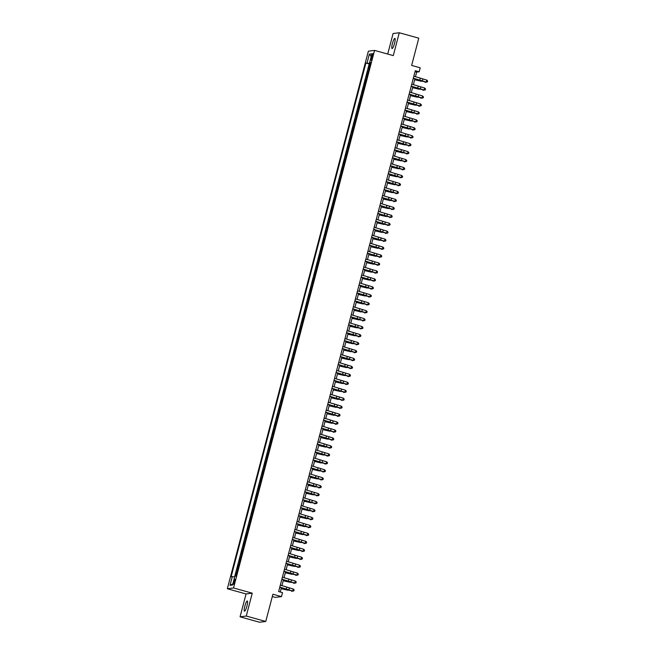 <?xml version="1.0" encoding="UTF-8"?>
<svg xmlns="http://www.w3.org/2000/svg" width="655" height="655" viewBox="0 0 655 655"><rect width="100%" height="100%" fill="white"/><g stroke="black" fill="none" stroke-linecap="round" stroke-linejoin="round"><path stroke-width="0.98" d="M246.951 605.957A5.281 0.999 -74.4 0 0 247.295 601.012A5.281 0.999 -74.4 0 0 244.806 606.227A5.281 0.999 -74.4 0 0 244.462 611.181A5.281 0.999 -74.4 0 0 246.951 605.957M394.547 43.345A5.281 0.999 -74.4 0 0 394.891 38.391A5.281 0.999 -74.4 0 0 392.402 43.615A5.281 0.999 -74.4 0 0 392.058 48.56A5.281 0.999 -74.4 0 0 394.547 43.345M234.785 581.656A2.636 0.499 -74.4 0 0 234.957 579.184A2.636 0.499 -74.4 0 0 233.72 581.796A2.636 0.499 -74.4 0 0 233.54 584.268A2.636 0.499 -74.4 0 0 234.785 581.656M272.292 596.566L275.296 597.401L281.486 596.623L282.526 592.644L278.629 591.563L415.278 70.699L419.175 71.78L420.223 67.809L411.643 65.418L418.782 38.178L399.28 32.75L393.09 33.528L387.711 54.062M240.066 616.822L259.568 622.25L265.758 621.472L246.264 616.044L252.257 593.176L233.54 587.969L227.342 588.747L246.067 593.954L240.066 616.822L246.264 616.044M233.54 587.969L374.562 50.402L368.372 51.18L227.342 588.747M369.166 68.554L368.478 68.636L369.731 63.871L370.353 64.043M368.339 71.739L367.651 71.821L368.266 71.993M367.651 71.821L366.399 76.594L367.087 76.512M364.999 84.462L364.311 84.544L365.564 79.771L366.186 79.943M362.911 92.412L362.223 92.494L363.476 87.721L364.098 87.893M360.823 100.362L360.135 100.444L361.388 95.679L362.01 95.851M358.735 108.321L358.048 108.403L359.3 103.629L359.923 103.801M356.656 116.271L355.968 116.353L357.212 111.579L357.835 111.751M354.568 124.221L353.88 124.303L355.133 119.529L355.755 119.701M352.48 132.171L351.792 132.253L353.045 127.488L353.667 127.659M350.392 140.129L349.704 140.211L350.957 135.438L351.579 135.61M348.304 148.079L347.617 148.161L348.869 143.388L349.492 143.56M346.225 156.029L345.537 156.111L346.782 151.338L347.404 151.51M344.137 163.979L343.449 164.061L344.702 159.296L345.324 159.468M342.049 171.938L341.361 172.019L342.614 167.246L343.236 167.418M339.961 179.888L339.274 179.969L340.526 175.196L341.149 175.368M337.874 187.838L337.186 187.919L338.438 183.146L339.061 183.318M335.794 195.788L335.106 195.87L336.351 191.104L336.973 191.276M333.706 203.746L333.018 203.828L334.271 199.054L334.893 199.226M331.618 211.696L330.931 211.778L332.183 207.005L332.805 207.176M329.531 219.646L328.843 219.728L330.095 214.955L330.718 215.135M327.443 227.604L326.755 227.678L328.008 222.913L328.63 223.085M325.363 235.554L324.675 235.636L325.92 230.863L326.542 231.035M323.275 243.504L322.587 243.586L323.84 238.813L324.462 238.985M321.187 251.454L320.5 251.536L321.752 246.763L322.375 246.943M319.1 259.413L318.412 259.486L319.665 254.721L320.287 254.893M317.012 267.363L316.324 267.445L317.577 262.671L318.199 262.843M314.932 275.313L314.244 275.395L315.489 270.621L316.111 270.793M312.844 283.263L312.157 283.345L313.409 278.572L314.023 278.752M310.757 291.221L310.069 291.295L311.322 286.53L311.944 286.702M308.669 299.171L307.981 299.253L309.234 294.48L309.856 294.652M306.581 307.121L305.893 307.203L307.146 302.43L307.768 302.602M304.501 315.071L303.814 315.153L305.058 310.38L305.68 310.56M302.413 323.03L301.726 323.103L302.978 318.338L303.592 318.51M300.326 330.98L299.638 331.062L300.891 326.288L301.513 326.46M298.238 338.93L297.55 339.012L298.803 334.238L299.425 334.41M296.15 346.88L295.462 346.962L296.715 342.188L297.337 342.368M294.07 354.838L293.375 354.912L294.627 350.147L295.249 350.319M291.983 362.788L291.295 362.87L292.548 358.097L293.162 358.269M289.895 370.738L289.207 370.82L290.46 366.047L291.082 366.219M287.807 378.688L287.119 378.77L288.372 374.005L288.994 374.177M285.719 386.647L285.031 386.728L286.284 381.955L286.906 382.127M283.631 394.597L282.944 394.678L284.196 389.905L284.819 390.077M281.552 402.547L280.864 402.628L282.117 397.855L282.731 398.027M279.464 410.497L278.776 410.579L280.029 405.813L280.651 405.985M277.376 418.455L276.688 418.537L277.941 413.764L278.563 413.935M275.288 426.405L274.601 426.487L275.853 421.714L276.476 421.885M273.2 434.355L272.513 434.437L273.765 429.664L274.388 429.836M271.121 442.305L270.433 442.387L271.686 437.622L272.3 437.794M269.033 450.263L268.345 450.345L269.598 445.572L270.22 445.744M266.945 458.213L266.257 458.295L267.51 453.522L268.132 453.694M264.857 466.163L264.17 466.245L265.422 461.472L266.045 461.644M262.77 474.114L262.082 474.195L263.335 469.43L263.957 469.602M260.69 482.072L260.002 482.154L261.247 477.38L261.869 477.552M258.602 490.022L257.914 490.104L259.167 485.33L259.789 485.502M256.514 497.972L255.827 498.054L257.079 493.281L257.702 493.452M254.427 505.922L253.739 506.004L254.992 501.239L255.614 501.411M252.339 513.88L251.651 513.962L252.904 509.189L253.526 509.361M250.259 521.83L249.571 521.912L250.816 517.139L251.438 517.311M248.171 529.78L247.484 529.862L248.736 525.089L249.358 525.269M246.083 537.739L245.396 537.812L246.648 533.047L247.271 533.219M243.996 545.689L243.308 545.771L244.561 540.997L245.183 541.169M241.908 553.639L241.22 553.721L242.473 548.947L243.095 549.119M239.828 561.589L239.14 561.671L240.385 556.897L241.007 557.077M237.74 569.547L237.053 569.621L238.305 564.856L238.928 565.028M371.655 56.068L371.197 57.82A2.554 0.483 -74.4 0 0 371.025 60.219A2.554 0.483 -74.4 0 0 372.228 57.689L372.687 55.945A2.554 0.483 -74.4 0 0 372.859 53.546A2.554 0.483 -74.4 0 0 371.655 56.068L372.589 56.33M370.476 63.584L365.899 63.027L231.125 576.736L232.296 576.588L230.003 585.333L232.55 585.013L234.842 576.269L236.013 576.122L370.779 62.413L369.608 62.561L370.64 62.954M367.07 62.88L369.363 54.128L371.909 53.808L369.608 62.561M369.731 63.871L369.174 63.936L234.555 577.055M236.905 572.724L236.218 572.806L235.325 576.203M238.305 564.856L238.993 564.774M240.385 556.897L241.073 556.824M242.473 548.947L243.161 548.865M244.561 540.997L245.248 540.915M246.648 533.047L247.336 532.965M248.736 525.089L249.424 525.007M250.816 517.139L251.504 517.057M252.904 509.189L253.591 509.107M254.992 501.239L255.679 501.157M257.079 493.281L257.767 493.199M259.167 485.33L259.855 485.249M261.247 477.38L261.943 477.298M263.335 469.43L264.022 469.348M265.422 461.472L266.11 461.39M267.51 453.522L268.198 453.44M269.598 445.572L270.286 445.49M271.686 437.622L272.374 437.54M273.765 429.664L274.453 429.582M275.853 421.714L276.541 421.632M277.941 413.764L278.629 413.682M280.029 405.813L280.717 405.732M282.117 397.855L282.804 397.773M284.196 389.905L284.884 389.823M286.284 381.955L286.972 381.873M288.372 374.005L289.06 373.923M290.46 366.047L291.148 365.965M292.548 358.097L293.235 358.015M294.627 350.147L295.315 350.065M296.715 342.188L297.403 342.115M298.803 334.238L299.491 334.156M300.891 326.288L301.578 326.206M302.978 318.338L303.666 318.256M305.058 310.38L305.746 310.306M307.146 302.43L307.834 302.348M309.234 294.48L309.921 294.398M311.322 286.53L312.009 286.448M313.409 278.572L314.097 278.498M315.489 270.621L316.177 270.54M317.577 262.671L318.264 262.589M319.665 254.721L320.352 254.639M321.752 246.763L322.44 246.689M323.84 238.813L324.528 238.731M325.92 230.863L326.608 230.781M328.008 222.913L328.695 222.831M330.095 214.955L330.783 214.873M332.183 207.005L332.871 206.923M334.271 199.054L334.959 198.973M336.351 191.104L337.038 191.023M338.438 183.146L339.126 183.064M340.526 175.196L341.214 175.114M342.614 167.246L343.302 167.164M344.702 159.296L345.39 159.214M346.782 151.338L347.469 151.256M348.869 143.388L349.557 143.306M350.957 135.438L351.645 135.356M353.045 127.488L353.733 127.406M355.133 119.529L355.821 119.447M357.212 111.579L357.908 111.497M359.3 103.629L359.988 103.547M361.388 95.679L362.076 95.597M363.476 87.721L364.164 87.639M365.564 79.771L366.251 79.689M281.486 596.623L272.906 594.232L265.758 621.472M374.562 50.402L393.287 55.609L399.28 32.75M415.45 76.725L416.67 72.099L419.175 71.78M280.266 592.022L281.363 587.846M281.937 585.66L283.451 579.896M284.024 577.71L285.531 571.946M286.112 569.76L287.619 563.988M288.192 561.802L289.706 556.038M290.28 553.852L291.794 548.088M292.367 545.902L293.882 540.138M294.455 537.952L295.962 532.179M296.543 529.993L298.05 524.229M298.623 522.043L300.137 516.279M300.71 514.093L302.225 508.329M302.798 506.143L304.313 500.371M304.886 498.185L306.401 492.421M306.974 490.235L308.48 484.471M309.054 482.285L310.568 476.521M311.141 474.335L312.656 468.562M313.229 466.376L314.744 460.612M315.317 458.426L316.832 452.662M317.405 450.476L318.911 444.712M319.484 442.526L320.999 436.754M321.572 434.568L323.087 428.804M323.66 426.618L325.175 420.854M325.748 418.668L327.263 412.904M327.836 410.718L329.342 404.946M329.915 402.76L331.43 396.995M332.003 394.809L333.518 389.045M334.091 386.859L335.606 381.095M336.179 378.909L337.693 373.137M338.267 370.951L339.773 365.187M340.346 363.001L341.861 357.237M342.434 355.051L343.949 349.287M344.522 347.101L346.036 341.329M346.61 339.143L348.124 333.379M348.697 331.193L350.204 325.429M350.777 323.243L352.292 317.47M352.865 315.284L354.38 309.52M354.953 307.334L356.467 301.57M357.04 299.384L358.555 293.62M359.128 291.434L360.635 285.662M361.208 283.476L362.723 277.712M363.296 275.526L364.81 269.762M365.384 267.576L366.898 261.812M367.471 259.626L368.986 253.853M369.559 251.667L371.066 245.903M371.639 243.717L373.154 237.953M373.727 235.767L375.241 230.003M375.814 227.817L377.329 222.045M377.902 219.859L379.417 214.095M379.99 211.909L381.497 206.145M382.078 203.959L383.584 198.195M384.157 196.009L385.672 190.237M386.245 188.05L387.76 182.286M388.333 180.1L389.848 174.336M390.421 172.15L391.927 166.386M392.509 164.2L394.015 158.428M394.588 156.242L396.103 150.478M396.676 148.292L398.191 142.528M398.764 140.342L400.279 134.578M400.852 132.392L402.366 126.62M402.94 124.434L404.446 118.67M405.019 116.484L406.534 110.72M407.107 108.534L408.622 102.769M409.195 100.583L410.71 94.811M411.283 92.625L412.797 86.861M413.37 84.675L414.877 78.911M415.024 71.641L416.67 72.099M369.174 63.936L365.899 63.027M236.218 572.806L236.84 572.978M232.296 576.588L234.629 577.071M371.18 56.567L369.363 54.128M230.003 585.333L232.852 583.859M252.257 593.176L246.067 593.954M413.837 76.193L426.757 80.074L426.233 82.063L427.445 81.85L427.641 80.991L427.437 81.785M413.313 78.174L426.233 82.063L422.36 81.22A6.182 0.483 14.7 0 1 418.455 80.09L413.264 78.379M426.258 82.235L427.445 81.85M427.641 80.991L426.757 80.074M414.664 79.738L421.542 81.326A6.182 0.483 -165.3 0 0 417.415 80.221L414.705 79.574M425.775 82.104L425.079 82.383L425.193 81.957M411.749 84.143L424.669 88.024L424.145 90.013L425.357 89.809L425.553 88.941L425.349 89.735M411.225 86.132L424.145 90.013L420.273 89.17A6.182 0.483 14.7 0 1 416.367 88.04L411.176 86.329M424.17 90.185L425.357 89.809M425.553 88.941L424.669 88.024M409.662 92.093L422.581 95.974L422.057 97.963L423.269 97.759L423.474 96.891L423.261 97.693M409.138 94.083L422.057 97.963L418.185 97.128A6.182 0.483 14.7 0 1 414.287 95.99L409.088 94.279M422.09 98.135L423.269 97.759M423.474 96.891L422.581 95.974M407.574 100.043L420.494 103.932L419.978 105.914L421.19 105.709L421.386 104.849L421.173 105.643M407.058 102.033L419.978 105.914L416.105 105.078A6.182 0.483 14.7 0 1 412.2 103.948L407.001 102.229M420.002 106.085L421.19 105.709M421.386 104.849L420.494 103.932M405.486 108.001L418.414 111.882L417.89 113.872L419.102 113.659L419.298 112.799L419.094 113.593M404.97 109.983L417.89 113.872L414.017 113.028A6.182 0.483 14.7 0 1 410.112 111.899L404.913 110.187M417.915 114.044L419.102 113.659M419.298 112.799L418.414 111.882M412.576 87.688L419.462 89.276A6.182 0.483 -165.3 0 0 415.335 88.171L412.617 87.524M423.687 90.062L422.991 90.333L423.105 89.907M410.488 95.638L417.374 97.227A6.182 0.483 -165.3 0 0 413.248 96.121L410.529 95.483M421.599 98.013L420.911 98.283L421.018 97.857M408.401 103.596L415.286 105.177A6.182 0.483 -165.3 0 0 411.16 104.079L408.45 103.433M419.511 105.963L418.823 106.241L418.93 105.815M406.321 111.547L413.199 113.135A6.182 0.483 -165.3 0 0 409.072 112.03L406.362 111.383M417.423 113.913L416.736 114.191L416.85 113.765M403.406 115.951L416.326 119.832L415.802 121.822L417.014 121.617L417.21 120.749L417.006 121.543M402.882 117.941L415.802 121.822L411.93 120.978A6.182 0.483 14.7 0 1 408.024 119.849L402.833 118.137M415.827 121.994L417.014 121.617M417.21 120.749L416.326 119.832M404.233 119.497L411.111 121.085A6.182 0.483 -165.3 0 0 406.984 119.98L404.274 119.333M415.344 121.871L414.648 122.141L414.762 121.715M401.319 123.901L414.238 127.782L413.714 129.772L414.926 129.567L415.123 128.699L414.918 129.502M400.794 125.891L413.714 129.772L409.842 128.937A6.182 0.483 14.7 0 1 405.936 127.799L400.745 126.087M413.739 129.944L414.926 129.567M415.123 128.699L414.238 127.782M402.145 127.447L409.031 129.035A6.182 0.483 -165.3 0 0 404.905 127.93L402.186 127.291M413.256 129.821L412.56 130.091L412.675 129.665M399.231 131.851L412.151 135.741L411.627 137.722L412.838 137.517L413.043 136.658L412.83 137.452M398.707 133.841L411.627 137.722L407.754 136.887A6.182 0.483 14.7 0 1 403.857 135.757L398.658 134.038M411.659 137.902L412.838 137.517M413.043 136.658L412.151 135.741M400.058 135.405L406.943 136.985A6.182 0.483 -165.3 0 0 402.817 135.888L400.099 135.241M411.168 137.771L410.48 138.049L410.587 137.624M397.143 139.81L410.063 143.691L409.547 145.68L410.759 145.467L410.955 144.608L410.742 145.402M396.627 141.799L409.547 145.68L405.674 144.837A6.182 0.483 14.7 0 1 401.769 143.707L396.57 141.996M409.572 145.852L410.759 145.467M410.955 144.608L410.063 143.691M397.97 143.355L404.856 144.943A6.182 0.483 -165.3 0 0 400.729 143.838L398.019 143.191M409.08 145.721L408.392 145.999L408.499 145.574M395.055 147.76L407.983 151.641L407.459 153.63L408.671 153.426L408.867 152.558L408.663 153.352M394.539 149.749L407.459 153.63L403.586 152.787A6.182 0.483 14.7 0 1 399.681 151.657L394.482 149.946M407.484 153.802L408.671 153.426M408.867 152.558L407.983 151.641M395.89 151.305L402.768 152.893A6.182 0.483 -165.3 0 0 398.641 151.788L395.931 151.141M406.992 153.679L406.305 153.95L406.419 153.524M392.975 155.71L405.895 159.591L405.371 161.58L406.583 161.376L406.78 160.508L406.575 161.31M392.451 157.699L405.371 161.58L401.499 160.745A6.182 0.483 14.7 0 1 397.593 159.607L392.402 157.896M405.396 161.752L406.583 161.376M406.78 160.508L405.895 159.591M393.802 159.255L400.68 160.843A6.182 0.483 -165.3 0 0 396.553 159.738L393.843 159.099M404.913 161.629L404.217 161.9L404.331 161.474M390.888 163.66L403.808 167.549L403.284 169.539L404.495 169.326L404.692 168.466L404.487 169.26M390.364 165.649L403.284 169.539L399.411 168.695A6.182 0.483 14.7 0 1 395.505 167.565L390.315 165.846M403.308 169.71L404.495 169.326M404.692 168.466L403.808 167.549M391.715 167.213L398.592 168.793A6.182 0.483 -165.3 0 0 394.466 167.696L391.755 167.05M402.825 169.579L402.129 169.858L402.244 169.432M388.8 171.618L401.72 175.499L401.196 177.489L402.407 177.284L402.612 176.416L402.399 177.21M388.276 173.608L401.196 177.489L397.323 176.645A6.182 0.483 14.7 0 1 393.426 175.515L388.227 173.804M401.228 177.661L402.407 177.284M402.612 176.416L401.72 175.499M389.627 175.163L396.512 176.752A6.182 0.483 -165.3 0 0 392.386 175.646L389.668 175M400.737 177.53L400.049 177.808L400.156 177.382M387.539 183.113L394.425 184.702A6.182 0.483 -165.3 0 0 390.298 183.596L387.588 182.95M398.649 185.488L397.962 185.758L398.068 185.332M385.459 191.064L392.337 192.652A6.182 0.483 -165.3 0 0 388.21 191.547L385.5 190.908M396.562 193.438L395.874 193.708L395.988 193.282M386.712 179.568L399.632 183.449L399.116 185.439L400.328 185.234L400.524 184.366L400.311 185.16M386.196 181.558L399.116 185.439L395.235 184.595A6.182 0.483 14.7 0 1 391.338 183.465L386.139 181.754M399.141 185.611L400.328 185.234M400.524 184.366L399.632 183.449M384.624 187.518L397.552 191.399L397.028 193.389L398.24 193.184L398.436 192.324L398.232 193.119M384.108 189.508L397.028 193.389L393.156 192.554A6.182 0.483 14.7 0 1 389.25 191.416L384.051 189.704M397.053 193.561L398.24 193.184M398.436 192.324L397.552 191.399M382.545 195.468L395.464 199.357L394.94 201.347L396.152 201.134L396.349 200.274L396.144 201.069M382.021 197.458L394.94 201.347L391.068 200.504A6.182 0.483 14.7 0 1 387.162 199.374L381.971 197.654M394.965 201.519L396.152 201.134M396.349 200.274L395.464 199.357M383.371 199.022L390.249 200.602A6.182 0.483 -165.3 0 0 386.123 199.505L383.412 198.858M394.482 201.388L393.786 201.666L393.901 201.241M380.457 203.427L393.377 207.307L392.853 209.297L394.064 209.092L394.261 208.224L394.056 209.019M379.933 205.416L392.853 209.297L388.98 208.454A6.182 0.483 14.7 0 1 385.075 207.324L379.884 205.613M392.877 209.469L394.064 209.092M394.261 208.224L393.377 207.307M381.284 206.972L388.161 208.56A6.182 0.483 -165.3 0 0 384.035 207.455L381.325 206.808M392.394 209.338L391.698 209.616L391.813 209.191M378.369 211.377L391.289 215.258L390.765 217.247L391.977 217.042L392.181 216.175L391.968 216.969M377.845 213.366L390.765 217.247L386.892 216.404A6.182 0.483 14.7 0 1 382.995 215.274L377.796 213.563M390.798 217.419L391.977 217.042M392.181 216.175L391.289 215.258M379.196 214.922L386.082 216.51A6.182 0.483 -165.3 0 0 381.955 215.405L379.237 214.758M390.306 217.296L389.619 217.566L389.725 217.141M376.281 219.327L389.201 223.216L388.685 225.197L389.897 224.993L390.093 224.133L389.881 224.927M375.765 221.316L388.685 225.197L384.804 224.362A6.182 0.483 14.7 0 1 380.907 223.224L375.708 221.513M388.71 225.369L389.897 224.993M390.093 224.133L389.201 223.216M377.108 222.872L383.994 224.46A6.182 0.483 -165.3 0 0 379.867 223.355L377.157 222.716M388.219 225.246L387.531 225.516L387.637 225.091M374.193 227.285L387.121 231.166L386.597 233.155L387.809 232.943L388.006 232.083L387.801 232.877M373.677 229.266L386.597 233.155L382.725 232.312A6.182 0.483 14.7 0 1 378.819 231.182L373.62 229.471M386.622 233.327L387.809 232.943M388.006 232.083L387.121 231.166M375.028 230.83L381.906 232.41A6.182 0.483 -165.3 0 0 377.779 231.313L375.069 230.666M386.131 233.196L385.443 233.475L385.558 233.049M372.114 235.235L385.034 239.116L384.51 241.106L385.721 240.901L385.918 240.033L385.713 240.827M371.59 237.225L384.51 241.106L380.637 240.262A6.182 0.483 14.7 0 1 376.731 239.132L371.541 237.421M384.534 241.277L385.721 240.901M385.918 240.033L385.034 239.116M372.941 238.78L379.818 240.369A6.182 0.483 -165.3 0 0 375.692 239.263L372.982 238.617M384.051 241.146L383.355 241.425L383.47 240.999M370.026 243.185L382.946 247.066L382.422 249.056L383.633 248.851L383.83 247.983L383.625 248.777M369.502 245.175L382.422 249.056L378.549 248.212A6.182 0.483 14.7 0 1 374.644 247.082L369.453 245.371M382.446 249.227L383.633 248.851M383.83 247.983L382.946 247.066M370.853 246.73L377.73 248.319A6.182 0.483 -165.3 0 0 373.604 247.213L370.894 246.567M381.963 249.105L381.267 249.375L381.382 248.949M367.938 251.135L380.858 255.024L380.334 257.006L381.546 256.801L381.75 255.941L381.537 256.735M367.414 253.125L380.334 257.006L376.461 256.171A6.182 0.483 14.7 0 1 372.564 255.032L367.365 253.321M380.367 257.178L381.546 256.801M381.75 255.941L380.858 255.024M368.765 254.68L375.651 256.269A6.182 0.483 -165.3 0 0 371.524 255.163L368.806 254.525M379.875 257.055L379.188 257.325L379.294 256.907M365.85 259.093L378.77 262.974L378.254 264.964L379.466 264.751L379.663 263.891L379.45 264.685M365.334 261.075L378.254 264.964L374.373 264.121A6.182 0.483 14.7 0 1 370.476 262.991L365.277 261.279M378.279 265.136L379.466 264.751M379.663 263.891L378.77 262.974M363.762 267.043L376.69 270.924L376.166 272.914L377.378 272.709L377.575 271.841L377.37 272.636M363.247 269.033L376.166 272.914L372.294 272.071A6.182 0.483 14.7 0 1 368.388 270.941L363.189 269.23M376.191 273.086L377.378 272.709M377.575 271.841L376.69 270.924M361.683 274.994L374.603 278.874L374.079 280.864L375.29 280.659L375.487 279.791L375.282 280.586M361.159 276.983L374.079 280.864L370.206 280.021A6.182 0.483 14.7 0 1 366.301 278.891L361.11 277.18M374.103 281.036L375.29 280.659M375.487 279.791L374.603 278.874M366.677 262.639L373.563 264.227A6.182 0.483 -165.3 0 0 369.436 263.122L366.726 262.475M377.788 265.005L377.1 265.283L377.206 264.857M364.598 270.589L371.475 272.177A6.182 0.483 -165.3 0 0 367.349 271.072L364.639 270.425M375.7 272.955L375.012 273.233L375.127 272.808M362.51 278.539L369.387 280.127A6.182 0.483 -165.3 0 0 365.261 279.022L362.551 278.375M373.62 280.913L372.924 281.183L373.039 280.758M359.595 282.944L372.515 286.833L371.991 288.814L373.203 288.609L373.399 287.75L373.194 288.544M359.071 284.933L371.991 288.814L368.118 287.979A6.182 0.483 14.7 0 1 364.213 286.841L359.022 285.13M372.015 288.986L373.203 288.609M373.399 287.75L372.515 286.833M360.422 286.489L367.299 288.077A6.182 0.483 -165.3 0 0 363.173 286.972L360.463 286.333M371.532 288.863L370.836 289.133L370.951 288.716M357.507 290.902L370.427 294.783L369.903 296.772L371.115 296.559L371.319 295.7L371.107 296.494M356.983 292.883L369.903 296.772L366.03 295.929A6.182 0.483 14.7 0 1 362.133 294.799L356.934 293.088M369.936 296.944L371.115 296.559M371.319 295.7L370.427 294.783M358.334 294.447L365.22 296.035A6.182 0.483 -165.3 0 0 361.093 294.93L358.375 294.283M369.445 296.813L368.749 297.092L368.863 296.666M355.419 298.852L368.339 302.733L367.823 304.722L369.035 304.518L369.232 303.65L369.019 304.444M354.895 300.841L367.823 304.722L363.943 303.879A6.182 0.483 14.7 0 1 360.045 302.749L354.846 301.038M367.848 304.894L369.035 304.518M369.232 303.65L368.339 302.733M356.246 302.397L363.132 303.985A6.182 0.483 -165.3 0 0 359.005 302.88L356.287 302.233M367.357 304.763L366.669 305.042L366.775 304.616M353.332 306.802L366.251 310.683L365.736 312.672L366.947 312.468L367.144 311.6L366.931 312.394M352.816 308.792L365.736 312.672L361.863 311.837A6.182 0.483 14.7 0 1 357.957 310.699L352.758 308.988M365.76 312.844L366.947 312.468M367.144 311.6L366.251 310.683M354.167 310.347L361.044 311.936A6.182 0.483 -165.3 0 0 356.918 310.83L354.208 310.192M365.269 312.722L364.581 312.992L364.696 312.566M351.252 314.752L364.172 318.641L363.648 320.623L364.86 320.418L365.056 319.558L364.851 320.352M350.728 316.742L363.648 320.623L359.775 319.787A6.182 0.483 14.7 0 1 355.87 318.657L350.679 316.938M363.672 320.794L364.86 320.418M365.056 319.558L364.172 318.641M349.164 322.71L362.084 326.591L361.56 328.581L362.772 328.368L362.968 327.508L362.764 328.302M348.64 324.692L361.56 328.581L357.687 327.737A6.182 0.483 14.7 0 1 353.782 326.608L348.591 324.896M361.585 328.753L362.772 328.368M362.968 327.508L362.084 326.591M347.076 330.66L359.996 334.541L359.472 336.531L360.684 336.326L360.889 335.458L360.676 336.252M346.552 332.65L359.472 336.531L355.599 335.688A6.182 0.483 14.7 0 1 351.702 334.558L346.503 332.846M359.497 336.703L360.684 336.326M360.889 335.458L359.996 334.541M352.079 318.297L358.956 319.886A6.182 0.483 -165.3 0 0 354.83 318.78L352.12 318.142M363.189 320.672L362.493 320.95L362.608 320.524M349.991 326.255L356.869 327.844A6.182 0.483 -165.3 0 0 352.742 326.739L350.032 326.092M361.101 328.622L360.406 328.9L360.52 328.474M347.903 334.206L354.789 335.794A6.182 0.483 -165.3 0 0 350.662 334.689L347.944 334.042M359.014 336.572L358.318 336.85L358.432 336.424M344.988 338.61L357.908 342.491L357.393 344.481L358.604 344.276L358.801 343.408L358.588 344.202M344.464 340.6L357.393 344.481L353.512 343.646A6.182 0.483 14.7 0 1 349.614 342.508L344.415 340.796M357.417 344.653L358.604 344.276M358.801 343.408L357.908 342.491M345.815 342.156L352.701 343.744A6.182 0.483 -165.3 0 0 348.575 342.639L345.856 342M356.926 344.53L356.238 344.8L356.345 344.374M342.901 346.56L355.821 350.45L355.305 352.431L356.517 352.226L356.713 351.367L356.5 352.161M342.385 348.55L355.305 352.431L351.432 351.596A6.182 0.483 14.7 0 1 347.527 350.466L342.328 348.747M355.329 352.603L356.517 352.226M356.713 351.367L355.821 350.45M343.728 350.114L350.613 351.694A6.182 0.483 -165.3 0 0 346.487 350.597L343.777 349.95M354.838 352.48L354.15 352.758L354.257 352.333M340.821 354.519L353.741 358.4L353.217 360.389L354.429 360.176L354.625 359.317L354.421 360.111M340.297 356.5L353.217 360.389L349.344 359.546A6.182 0.483 14.7 0 1 345.439 358.416L340.248 356.705M353.241 360.561L354.429 360.176M354.625 359.317L353.741 358.4M341.648 358.064L348.526 359.652A6.182 0.483 -165.3 0 0 344.399 358.547L341.689 357.9M352.758 360.43L352.062 360.709L352.177 360.283M338.733 362.469L351.653 366.35L351.129 368.339L352.341 368.135L352.537 367.267L352.333 368.061M338.209 364.458L351.129 368.339L347.256 367.496A6.182 0.483 14.7 0 1 343.351 366.366L338.16 364.655M351.154 368.511L352.341 368.135M352.537 367.267L351.653 366.35M339.56 366.014L346.438 367.602A6.182 0.483 -165.3 0 0 342.311 366.497L339.601 365.85M350.671 368.38L349.975 368.659L350.089 368.233M336.645 370.419L349.565 374.3L349.041 376.289L350.253 376.085L350.458 375.217L350.245 376.019M336.121 372.408L349.041 376.289L345.169 375.454A6.182 0.483 14.7 0 1 341.271 374.316L336.072 372.605M349.066 376.461L350.253 376.085M350.458 375.217L349.565 374.3M337.472 373.964L344.358 375.552A6.182 0.483 -165.3 0 0 340.232 374.447L337.513 373.808M348.583 376.338L347.887 376.609L348.002 376.183M334.558 378.369L347.477 382.258L346.962 384.239L348.165 384.035L348.37 383.175L348.157 383.969M334.034 380.358L346.962 384.239L343.081 383.404A6.182 0.483 14.7 0 1 339.184 382.274L333.985 380.555M346.986 384.411L348.165 384.035M348.37 383.175L347.477 382.258M335.385 381.922L342.27 383.502A6.182 0.483 -165.3 0 0 338.144 382.405L335.425 381.759M346.495 384.288L345.807 384.567L345.914 384.141M332.47 386.327L345.39 390.208L344.874 392.198L346.086 391.985L346.282 391.125L346.069 391.919M331.954 388.309L344.874 392.198L341.001 391.354A6.182 0.483 14.7 0 1 337.096 390.224L331.897 388.513M344.898 392.37L346.086 391.985M346.282 391.125L345.39 390.208M333.297 389.872L340.182 391.461A6.182 0.483 -165.3 0 0 336.056 390.355L333.346 389.709M344.407 392.239L343.719 392.517L343.826 392.091M330.39 394.277L343.31 398.158L342.786 400.148L343.998 399.943L344.194 399.075L343.99 399.869M329.866 396.267L342.786 400.148L338.913 399.304A6.182 0.483 14.7 0 1 335.008 398.174L329.809 396.463M342.811 400.32L343.998 399.943M344.194 399.075L343.31 398.158M331.217 397.822L338.095 399.411A6.182 0.483 -165.3 0 0 333.968 398.305L331.258 397.659M342.319 400.189L341.632 400.467L341.746 400.041M328.302 402.227L341.222 406.108L340.698 408.098L341.91 407.893L342.106 407.025L341.902 407.828M327.778 404.217L340.698 408.098L336.826 407.263A6.182 0.483 14.7 0 1 332.92 406.125L327.729 404.413M340.723 408.27L341.91 407.893M342.106 407.025L341.222 406.108M329.129 405.772L336.007 407.361A6.182 0.483 -165.3 0 0 331.88 406.256L329.17 405.617M340.24 408.147L339.544 408.417L339.658 407.991M326.215 410.177L339.134 414.066L338.61 416.048L339.822 415.843L340.027 414.983L339.814 415.778M325.691 412.167L338.61 416.048L334.738 415.213A6.182 0.483 14.7 0 1 330.84 414.083L325.641 412.363M338.635 416.22L339.822 415.843M340.027 414.983L339.134 414.066M327.041 413.731L333.927 415.311A6.182 0.483 -165.3 0 0 329.801 414.214L327.082 413.567M338.152 416.097L337.456 416.375L337.571 415.95M324.127 418.136L337.047 422.017L336.531 424.006L337.734 423.793L337.939 422.933L337.726 423.728M323.603 420.117L336.531 424.006L332.65 423.163A6.182 0.483 14.7 0 1 328.753 422.033L323.554 420.322M336.555 424.178L337.734 423.793M337.939 422.933L337.047 422.017M324.954 421.681L331.839 423.269A6.182 0.483 -165.3 0 0 327.713 422.164L324.995 421.517M336.064 424.047L335.376 424.325L335.483 423.9M322.039 426.086L334.959 429.967L334.443 431.956L335.655 431.751L335.851 430.884L335.638 431.678M321.523 428.075L334.443 431.956L330.57 431.113A6.182 0.483 14.7 0 1 326.665 429.983L321.466 428.272M334.468 432.128L335.655 431.751M335.851 430.884L334.959 429.967M322.866 429.631L329.752 431.219A6.182 0.483 -165.3 0 0 325.625 430.114L322.915 429.467M333.976 432.005L333.289 432.275L333.395 431.85M319.959 434.036L332.879 437.917L332.355 439.906L333.567 439.701L333.763 438.834L333.559 439.636M319.435 436.025L332.355 439.906L328.482 439.071A6.182 0.483 14.7 0 1 324.577 437.933L319.378 436.222M332.38 440.078L333.567 439.701M333.763 438.834L332.879 437.917M320.786 437.581L327.664 439.169A6.182 0.483 -165.3 0 0 323.537 438.064L320.827 437.425M331.889 439.955L331.201 440.225L331.315 439.8M317.872 441.986L330.791 445.875L330.267 447.856L331.479 447.652L331.676 446.792L331.471 447.586M317.348 443.975L330.267 447.856L326.395 447.021A6.182 0.483 14.7 0 1 322.489 445.891L317.298 444.172M330.292 448.028L331.479 447.652M331.676 446.792L330.791 445.875M318.698 445.539L325.576 447.119A6.182 0.483 -165.3 0 0 321.449 446.022L318.739 445.375M329.809 447.905L329.113 448.184L329.228 447.758M315.784 449.944L328.704 453.825L328.18 455.815L329.391 455.602L329.588 454.742L329.383 455.536M315.26 451.934L328.18 455.815L324.307 454.971A6.182 0.483 14.7 0 1 320.401 453.841L315.211 452.13M328.204 455.986L329.391 455.602M329.588 454.742L328.704 453.825M316.611 453.489L323.496 455.078A6.182 0.483 -165.3 0 0 319.37 453.972L316.652 453.325M327.721 455.855L327.025 456.134L327.14 455.708M313.696 457.894L326.616 461.775L326.1 463.765L327.303 463.56L327.508 462.692L327.295 463.486M313.172 459.884L326.1 463.765L322.219 462.921A6.182 0.483 14.7 0 1 318.322 461.791L313.123 460.08M326.125 463.936L327.303 463.56M327.508 462.692L326.616 461.775M314.523 461.439L321.409 463.028A6.182 0.483 -165.3 0 0 317.282 461.922L314.564 461.276M325.633 463.814L324.945 464.084L325.052 463.658M311.608 465.844L324.528 469.725L324.012 471.715L325.224 471.51L325.42 470.642L325.207 471.444M311.092 467.834L324.012 471.715L320.139 470.88A6.182 0.483 14.7 0 1 316.234 469.741L311.035 468.03M324.037 471.887L325.224 471.51M325.42 470.642L324.528 469.725M312.435 469.389L319.321 470.978A6.182 0.483 -165.3 0 0 315.194 469.872L312.484 469.234M323.545 471.764L322.858 472.034L322.964 471.608M309.52 473.794L322.448 477.683L321.924 479.673L323.136 479.46L323.333 478.6L323.128 479.394M309.004 475.784L321.924 479.673L318.052 478.83A6.182 0.483 14.7 0 1 314.146 477.7L308.947 475.98M321.949 479.845L323.136 479.46M323.333 478.6L322.448 477.683M310.355 477.348L317.233 478.928A6.182 0.483 -165.3 0 0 313.106 477.831L310.396 477.184M321.458 479.714L320.77 479.992L320.885 479.566M307.441 481.752L320.36 485.633L319.837 487.623L321.048 487.418L321.245 486.55L321.04 487.345M306.917 483.742L319.837 487.623L315.964 486.78A6.182 0.483 14.7 0 1 312.058 485.65L306.868 483.939M319.861 487.795L321.048 487.418M321.245 486.55L320.36 485.633M308.268 485.298L315.145 486.886A6.182 0.483 -165.3 0 0 311.019 485.781L308.308 485.134M319.378 487.664L318.682 487.942L318.797 487.517M305.353 489.703L318.273 493.583L317.749 495.573L318.96 495.368L319.157 494.5L318.952 495.295M304.829 491.692L317.749 495.573L313.876 494.73A6.182 0.483 14.7 0 1 309.971 493.6L304.78 491.889M317.773 495.745L318.96 495.368M319.157 494.5L318.273 493.583M306.18 493.248L313.065 494.836A6.182 0.483 -165.3 0 0 308.939 493.731L306.221 493.084M317.29 495.622L316.594 495.892L316.709 495.467M303.265 497.653L316.185 501.533L315.661 503.523L316.873 503.318L317.077 502.45L316.864 503.253M302.741 499.642L315.661 503.523L311.788 502.688A6.182 0.483 14.7 0 1 307.891 501.55L302.692 499.839M315.694 503.695L316.873 503.318M317.077 502.45L316.185 501.533M301.177 505.603L314.097 509.492L313.581 511.481L314.793 511.268L314.99 510.409L314.777 511.203M300.661 507.592L313.581 511.481L309.709 510.638A6.182 0.483 14.7 0 1 305.803 509.508L300.604 507.789M313.606 511.653L314.793 511.268M314.99 510.409L314.097 509.492M299.089 513.561L312.017 517.442L311.493 519.431L312.705 519.227L312.902 518.359L312.697 519.153M298.574 515.55L311.493 519.431L307.621 518.588A6.182 0.483 14.7 0 1 303.715 517.458L298.516 515.747M311.518 519.603L312.705 519.227M312.902 518.359L312.017 517.442M297.01 521.511L309.93 525.392L309.406 527.381L310.617 527.177L310.814 526.309L310.609 527.103M296.486 523.501L309.406 527.381L305.533 526.538A6.182 0.483 14.7 0 1 301.627 525.408L296.437 523.697M309.43 527.553L310.617 527.177M310.814 526.309L309.93 525.392M294.922 529.461L307.842 533.342L307.318 535.332L308.53 535.127L308.726 534.267L308.521 535.061M294.398 531.451L307.318 535.332L303.445 534.496A6.182 0.483 14.7 0 1 299.54 533.358L294.349 531.647M307.342 535.503L308.53 535.127M308.726 534.267L307.842 533.342M292.834 537.419L305.754 541.3L305.23 543.29L306.442 543.077L306.646 542.217L306.434 543.011M292.31 539.401L305.23 543.29L301.357 542.446A6.182 0.483 14.7 0 1 297.46 541.317L292.261 539.605M305.263 543.462L306.442 543.077M306.646 542.217L305.754 541.3M304.092 501.198L310.978 502.786A6.182 0.483 -165.3 0 0 306.851 501.681L304.133 501.042M315.202 503.572L314.515 503.842L314.621 503.417M302.004 509.156L308.89 510.736A6.182 0.483 -165.3 0 0 304.763 509.639L302.053 508.992M313.115 511.522L312.427 511.801L312.533 511.375M299.924 517.106L306.802 518.694A6.182 0.483 -165.3 0 0 302.675 517.589L299.965 516.942M311.027 519.472L310.339 519.751L310.454 519.325M297.837 525.056L304.714 526.645A6.182 0.483 -165.3 0 0 300.588 525.539L297.878 524.892M308.947 527.431L308.251 527.701L308.366 527.275M295.749 533.006L302.626 534.595A6.182 0.483 -165.3 0 0 298.5 533.489L295.79 532.851M306.859 535.381L306.163 535.651L306.278 535.225M293.661 540.965L300.547 542.545A6.182 0.483 -165.3 0 0 296.42 541.448L293.702 540.801M304.772 543.331L304.084 543.609L304.19 543.183M290.746 545.369L303.666 549.25L303.15 551.24L304.362 551.035L304.559 550.167L304.346 550.961M290.231 547.359L303.15 551.24L299.278 550.396A6.182 0.483 14.7 0 1 295.372 549.267L290.173 547.555M303.175 551.412L304.362 551.035M304.559 550.167L303.666 549.25M291.573 548.915L298.459 550.503A6.182 0.483 -165.3 0 0 294.332 549.398L291.622 548.751M302.684 551.281L301.996 551.559L302.102 551.133M288.659 553.319L301.587 557.2L301.063 559.19L302.274 558.985L302.471 558.117L302.266 558.911M288.143 555.309L301.063 559.19L297.19 558.347A6.182 0.483 14.7 0 1 293.284 557.217L288.085 555.505M301.087 559.362L302.274 558.985M302.471 558.117L301.587 557.2M289.494 556.865L296.371 558.453A6.182 0.483 -165.3 0 0 292.245 557.348L289.535 556.701M300.596 559.239L299.908 559.509L300.023 559.083M286.579 561.269L299.499 565.159L298.975 567.14L300.186 566.935L300.383 566.076L300.178 566.87M286.055 563.259L298.975 567.14L295.102 566.305A6.182 0.483 14.7 0 1 291.197 565.167L286.006 563.456M298.999 567.312L300.186 566.935M300.383 566.076L299.499 565.159M287.406 564.815L294.283 566.403A6.182 0.483 -165.3 0 0 290.157 565.298L287.447 564.659M298.516 567.189L297.82 567.459L297.935 567.033M284.491 569.228L297.411 573.109L296.887 575.098L298.099 574.885L298.295 574.026L298.09 574.82M283.967 571.209L296.887 575.098L293.014 574.255A6.182 0.483 14.7 0 1 289.109 573.125L283.918 571.414M296.911 575.27L298.099 574.885M298.295 574.026L297.411 573.109M285.318 572.773L292.195 574.353A6.182 0.483 -165.3 0 0 288.069 573.256L285.359 572.609M296.428 575.139L295.732 575.417L295.847 574.992M282.403 577.178L295.323 581.059L294.799 583.048L296.011 582.844L296.216 581.976L296.003 582.77M281.879 579.167L294.799 583.048L290.926 582.205A6.182 0.483 14.7 0 1 287.029 581.075L281.83 579.364M294.832 583.22L296.011 582.844M296.216 581.976L295.323 581.059M283.23 580.723L290.116 582.311A6.182 0.483 -165.3 0 0 285.989 581.206L283.271 580.559M294.341 583.089L293.653 583.368L293.759 582.942M280.315 585.128L293.235 589.009L292.719 590.998L293.931 590.794L294.128 589.926L293.915 590.72M279.8 587.117L292.719 590.998L288.839 590.155A6.182 0.483 14.7 0 1 284.941 589.025L279.742 587.314M292.744 591.17L293.931 590.794M294.128 589.926L293.235 589.009M281.142 588.673L288.028 590.261A6.182 0.483 -165.3 0 0 283.902 589.156L281.191 588.509M292.253 591.047L291.565 591.318L291.671 590.892M368.257 71.739L369.092 68.562M236.823 572.732L237.659 569.547M238.911 564.774L239.746 561.597M240.999 556.824L241.834 553.647M243.087 548.874L243.922 545.689M245.175 540.924L246.01 537.739M247.254 532.965L248.089 529.789M249.342 525.015L250.177 521.83M251.43 517.065L252.265 513.88M253.518 509.107L254.353 505.93M255.606 501.157L256.441 497.98M257.685 493.207L258.52 490.022M259.773 485.257L260.608 482.072M261.861 477.298L262.696 474.122M263.949 469.348L264.784 466.172M266.036 461.398L266.872 458.213M268.116 453.448L268.951 450.263M270.204 445.49L271.039 442.313M272.292 437.54L273.127 434.363M274.38 429.59L275.215 426.405M276.467 421.64L277.302 418.455M278.555 413.682L279.382 410.505M280.635 405.732L281.47 402.555M282.723 397.781L283.558 394.597M284.81 389.831L285.645 386.647M286.898 381.873L287.733 378.696M288.986 373.923L289.813 370.746M291.066 365.973L291.901 362.788M293.153 358.023L293.989 354.838M295.241 350.065L296.076 346.888M297.329 342.115L298.164 338.938M299.417 334.165L300.244 330.98M301.497 326.215L302.332 323.03M303.584 318.256L304.419 315.08M305.672 310.306L306.507 307.13M307.76 302.356L308.595 299.171M309.848 294.406L310.683 291.221M311.927 286.448L312.762 283.271M314.015 278.498L314.85 275.321M316.103 270.548L316.938 267.363M318.191 262.598L319.026 259.413M320.279 254.639L321.114 251.463M322.358 246.689L323.193 243.513M324.446 238.739L325.281 235.554M326.534 230.789L327.369 227.604M328.622 222.831L329.457 219.654M330.709 214.881L331.545 211.696M332.789 206.931L333.624 203.746M334.877 198.973L335.712 195.796M336.965 191.023L337.8 187.846M339.053 183.072L339.888 179.888M341.14 175.122L341.976 171.938M343.22 167.164L344.055 163.987M345.308 159.214L346.143 156.037M347.396 151.264L348.231 148.079M349.483 143.314L350.319 140.129M351.571 135.356L352.406 132.179M353.651 127.406L354.486 124.229M355.739 119.456L356.574 116.271M357.827 111.506L358.662 108.321M359.914 103.547L360.749 100.371M362.002 95.597L362.837 92.42M364.082 87.647L364.917 84.462M366.17 79.697L367.005 76.512M372.122 58.082L371.197 57.82M420.256 78.305L419.732 80.295M422.86 79.058L422.336 81.048M417.415 80.221L417.53 79.787M418.168 86.255L417.644 88.245M420.772 87.017L420.248 88.998M416.081 94.214L415.557 96.195M418.684 94.967L418.16 96.956M413.993 102.164L413.477 104.153M416.596 102.917L416.072 104.906M411.913 110.114L411.389 112.103M414.509 110.867L413.993 112.856M415.335 88.171L415.442 87.737M413.248 96.121L413.362 95.687M411.16 104.079L411.274 103.637M409.072 112.03L409.187 111.596M409.825 118.064L409.301 120.053M412.429 118.825L411.905 120.807M406.984 119.98L407.099 119.546M407.738 126.022L407.214 128.003M410.341 126.775L409.817 128.765M404.905 127.93L405.011 127.496M405.65 133.972L405.126 135.962M408.253 134.725L407.729 136.715M402.817 135.888L402.931 135.446M403.562 141.922L403.046 143.912M406.165 142.675L405.642 144.665M400.729 143.838L400.844 143.404M401.482 149.872L400.958 151.862M404.078 150.634L403.562 152.615M398.641 151.788L398.756 151.354M399.394 157.83L398.87 159.812M401.99 158.584L401.474 160.573M396.553 159.738L396.668 159.304M397.307 165.78L396.783 167.77M399.91 166.534L399.386 168.523M394.466 167.696L394.58 167.254M395.219 173.731L394.695 175.72M397.822 174.484L397.298 176.473M392.386 175.646L392.501 175.213M390.298 183.596L390.413 183.163M388.21 191.547L388.325 191.113M393.131 181.681L392.615 183.67M395.735 182.442L395.211 184.423M391.051 189.639L390.527 191.62M393.647 190.392L393.131 192.382M388.964 197.589L388.44 199.578M391.559 198.342L391.043 200.332M386.123 199.505L386.237 199.063M386.876 205.539L386.352 207.529M389.479 206.292L388.955 208.282M384.035 207.455L384.149 207.021M384.788 213.489L384.264 215.479M387.392 214.25L386.868 216.232M381.955 215.405L382.07 214.971M382.7 221.447L382.184 223.437M385.304 222.201L384.78 224.19M379.867 223.355L379.982 222.921M380.612 229.397L380.096 231.387M383.216 230.151L382.7 232.14M377.779 231.313L377.894 230.871M378.533 237.347L378.009 239.337M381.128 238.101L380.612 240.09M375.692 239.263L375.806 238.829M376.445 245.298L375.921 247.287M379.048 246.059L378.524 248.04M373.604 247.213L373.718 246.779M374.357 253.256L373.833 255.245M376.961 254.009L376.437 255.999M371.524 255.163L371.639 254.73M372.269 261.206L371.753 263.195M374.873 261.959L374.349 263.949M370.181 269.156L369.666 271.145M372.785 269.909L372.269 271.899M368.102 277.106L367.578 279.096M370.697 277.867L370.181 279.849M369.436 263.122L369.551 262.68M367.349 271.072L367.463 270.638M365.261 279.022L365.375 278.588M366.014 285.064L365.49 287.054M368.618 285.817L368.094 287.807M363.173 286.972L363.288 286.538M363.926 293.014L363.402 295.004M366.53 293.767L366.006 295.757M361.093 294.93L361.208 294.488M361.838 300.964L361.323 302.954M364.442 301.718L363.918 303.707M359.005 302.88L359.12 302.446M359.751 308.923L359.235 310.904M362.354 309.676L361.838 311.657M356.918 310.83L357.032 310.396M357.671 316.873L357.147 318.862M360.266 317.626L359.751 319.615M355.583 324.823L355.059 326.812M358.187 325.576L357.663 327.565M353.495 332.773L352.971 334.762M356.099 333.526L355.575 335.516M354.83 318.78L354.944 318.346M352.742 326.739L352.857 326.305M350.662 334.689L350.777 334.255M351.407 340.731L350.892 342.712M354.011 341.484L353.487 343.474M348.575 342.639L348.689 342.205M349.32 348.681L348.804 350.671M351.923 349.434L351.399 351.424M346.487 350.597L346.601 350.155M347.24 356.631L346.716 358.621M349.835 357.384L349.32 359.374M344.399 358.547L344.514 358.113M345.152 364.581L344.628 366.571M347.756 365.334L347.232 367.324M342.311 366.497L342.426 366.063M343.064 372.539L342.54 374.521M345.668 373.293L345.144 375.282M340.232 374.447L340.346 374.013M340.977 380.49L340.453 382.479M343.58 381.243L343.056 383.232M338.144 382.405L338.258 381.963M338.889 388.44L338.373 390.429M341.492 389.193L340.968 391.182M336.056 390.355L336.171 389.921M336.809 396.39L336.285 398.379M339.405 397.151L338.889 399.132M333.968 398.305L334.083 397.872M334.721 404.348L334.197 406.329M337.325 405.101L336.801 407.091M331.88 406.256L331.995 405.822M332.634 412.298L332.11 414.287M335.237 413.051L334.713 415.041M329.801 414.214L329.915 413.772M330.546 420.248L330.022 422.238M333.149 421.001L332.625 422.991M327.713 422.164L327.827 421.73M328.458 428.198L327.942 430.188M331.062 428.959L330.538 430.941M325.625 430.114L325.74 429.68M326.378 436.156L325.854 438.138M328.974 436.91L328.458 438.899M323.537 438.064L323.652 437.63M324.29 444.106L323.767 446.096M326.894 444.86L326.37 446.849M321.449 446.022L321.564 445.58M322.203 452.056L321.679 454.046M324.806 452.81L324.282 454.799M319.37 453.972L319.476 453.538M320.115 460.007L319.591 461.996M322.719 460.768L322.194 462.749M317.282 461.922L317.397 461.488M318.027 467.965L317.511 469.946M320.631 468.718L320.107 470.708M315.194 469.872L315.309 469.438M315.947 475.915L315.423 477.904M318.543 476.668L318.027 478.658M313.106 477.831L313.221 477.389M313.86 483.865L313.336 485.854M316.463 484.618L315.939 486.608M311.019 485.781L311.133 485.347M311.772 491.815L311.248 493.805M314.375 492.576L313.851 494.558M308.939 493.731L309.045 493.297M309.684 499.773L309.16 501.755M312.288 500.526L311.764 502.516M307.596 507.723L307.08 509.713M310.2 508.476L309.676 510.466M305.517 515.673L304.993 517.663M308.112 516.427L307.596 518.416M303.429 523.623L302.905 525.613M306.032 524.385L305.508 526.366M301.341 531.582L300.817 533.571M303.945 532.335L303.421 534.324M299.253 539.532L298.729 541.521M301.857 540.285L301.333 542.274M306.851 501.681L306.966 501.247M304.763 509.639L304.878 509.197M302.675 517.589L302.79 517.155M300.588 525.539L300.702 525.105M298.5 533.489L298.615 533.055M296.42 541.448L296.535 541.005M297.165 547.482L296.649 549.471M299.769 548.235L299.245 550.225M294.332 549.398L294.447 548.964M295.086 555.432L294.562 557.421M297.681 556.193L297.165 558.175M292.245 557.348L292.359 556.914M292.998 563.39L292.474 565.38M295.593 564.143L295.077 566.133M290.157 565.298L290.271 564.864M290.91 571.34L290.386 573.33M293.514 572.093L292.99 574.083M288.069 573.256L288.184 572.814M288.822 579.29L288.298 581.28M291.426 580.043L290.902 582.033M285.989 581.206L286.104 580.772M286.734 587.24L286.219 589.23M289.338 588.002L288.814 589.983M283.902 589.156L284.016 588.722"/></g></svg>
